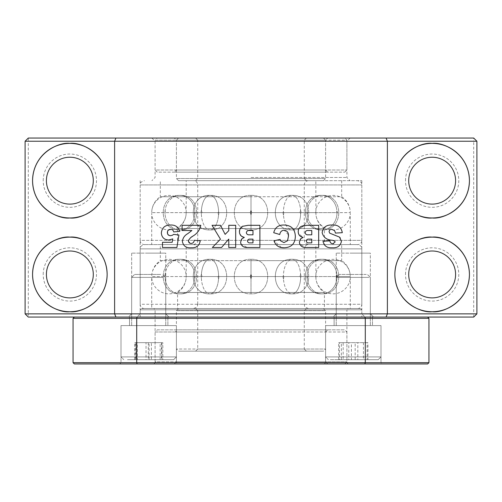 <?xml version="1.0" encoding="UTF-8"?>
<svg xmlns="http://www.w3.org/2000/svg" width="502" height="502" viewBox="0 0 502 502"><rect width="100%" height="100%" fill="white"/><g stroke="black" fill="none" stroke-linecap="round" stroke-linejoin="round"><path stroke-width="0.38" stroke-dasharray="2.51 1.88" d="M306.408 138.05L304.281 140.183L304.281 178.543L197.719 178.543L197.719 140.183L304.281 140.183L197.719 140.183L195.592 138.05L306.408 138.05L195.592 138.05M195.592 180.67L197.719 178.543L304.281 178.543L306.408 180.67L195.592 180.67L306.408 180.67M178.543 138.05L323.457 138.05L178.543 138.05L176.409 140.183L325.591 140.183L176.409 140.183L174.282 138.05L327.718 138.05L174.282 138.05M323.457 138.05L325.591 140.183L327.718 138.05M178.543 180.67L323.457 180.67L178.543 180.67L176.409 178.543L325.591 178.543L176.409 178.543L176.409 140.183L325.591 140.183L325.591 170.015L251 170.015L325.591 170.015L327.718 172.148L174.282 172.148L327.718 172.148M323.457 180.67L325.591 178.543L325.591 140.183L176.409 140.183L176.409 170.015L251 170.015L176.409 170.015L174.282 172.148M134.172 325.591L165.754 325.591L134.172 325.591M163.238 277.386L131.656 277.386L163.238 277.386M160.728 274.443L134.599 274.443L160.728 274.443M125.086 356.916L176.409 356.916L125.086 356.916M172.324 325.591L121.001 325.591L172.324 325.591M127.452 359.689L173.642 359.689L127.452 359.689M149.107 359.689L135.521 359.689L161.889 359.689L149.107 359.689L149.107 342.64L161.889 342.64L161.889 359.689M135.521 359.689L135.521 342.64L135.923 342.64L135.923 359.689M135.923 342.64L149.107 342.64M161.889 342.64L161.493 342.64L161.493 359.689M161.493 342.64L148.31 342.64L148.31 359.689M148.31 342.64L135.521 342.64M74.327 317.063L427.673 317.063L74.327 317.063M73.054 318.343L428.946 318.343M73.054 362.67L428.946 362.67M141.457 308.542L360.543 308.542L141.457 308.542L140.183 309.822L361.816 309.822L361.816 317.063L140.183 317.063L361.816 317.063M360.543 308.542L361.816 309.822L140.183 309.822L140.183 317.063M372.471 317.063L372.471 325.591L334.112 325.591L372.471 325.591L334.112 325.591L372.471 325.591L372.471 317.063L334.112 317.063L334.112 325.591L334.112 317.063L372.471 317.063M167.888 317.063L167.888 325.591L129.529 325.591L167.888 325.591L129.529 325.591L167.888 325.591L167.888 317.063L129.529 317.063L129.529 325.591L129.529 317.063L167.888 317.063M74.327 363.95L427.673 363.95M380.999 325.591L380.999 362.67L382.279 363.95L324.311 363.95L382.279 363.95L324.311 363.95L382.279 363.95L380.999 362.67L325.591 362.67L380.999 362.67L325.591 362.67L380.999 362.67L380.999 325.591L325.591 325.591L325.591 362.67L324.311 363.95L325.591 362.67L325.591 325.591L380.999 325.591L325.591 325.591L380.999 325.591L325.591 325.591L380.999 325.591L325.591 325.591L380.999 325.591L380.999 356.916L325.591 356.916L380.999 356.916L325.591 356.916L380.999 356.916L380.999 325.591M176.409 325.591L176.409 362.67L177.689 363.95L119.721 363.95L177.689 363.95L119.721 363.95L177.689 363.95L176.409 362.67L121.001 362.67L176.409 362.67L121.001 362.67L176.409 362.67L176.409 325.591L121.001 325.591L121.001 362.67L119.721 363.95L121.001 362.67L121.001 325.591L176.409 325.591L121.001 325.591L176.409 325.591L121.001 325.591L176.409 325.591L176.409 356.916L121.001 356.916L176.409 356.916L176.409 325.591M153.819 363.95L155.099 362.67L346.901 362.67L155.099 362.67L155.099 309.822L153.819 308.542L348.181 308.542L346.901 309.822L155.099 309.822L346.901 309.822L346.901 362.67L348.181 363.95L153.819 363.95L348.181 363.95M348.181 308.542L153.819 308.542M341.774 325.591L370.344 325.591L341.774 325.591M364.816 277.386L336.246 277.386L364.816 277.386M362.827 274.443L339.189 274.443L362.827 274.443M336.447 359.689L378.226 359.689L336.447 359.689M357.807 359.689L338.649 359.689L367.935 359.689L357.807 359.689L357.807 342.64L367.935 342.64L367.935 359.689M338.649 359.689L338.649 342.64L343.161 342.64L343.161 359.689M343.161 342.64L357.807 342.64M367.935 342.64L363.429 342.64L363.429 359.689M363.429 342.64L348.783 342.64L348.783 359.689M348.783 342.64L338.649 342.64M337.576 325.591L370.344 325.591L337.576 325.591M369.014 277.386L336.246 277.386L369.014 277.386M366.297 274.443L339.189 274.443L366.297 274.443M330.303 359.689L378.226 359.689L330.303 359.689M351.413 359.689L367.125 359.689L351.413 359.689L351.413 342.64L365.236 342.64L365.236 359.689M341.347 359.689L341.347 342.64L339.465 342.64L339.465 359.689M339.465 342.64L351.413 342.64M365.236 342.64L367.125 342.64L367.125 359.689M367.125 342.64L355.178 342.64L355.178 359.689M355.178 342.64L341.347 342.64M157.233 138.05L344.767 138.05L157.233 138.05L155.099 140.183L251 140.183L155.099 140.183L155.099 170.015L346.901 170.015L155.099 170.015L157.233 172.148L344.767 172.148L157.233 172.148M344.767 172.148L346.901 170.015L346.901 140.183L251 140.183L346.901 140.183L344.767 138.05M174.282 363.95L251 363.95L174.282 363.95L176.409 361.816L251 361.816L176.409 361.816L176.409 331.985L325.591 331.985L176.409 331.985L174.282 329.852L327.718 329.852L174.282 329.852M327.718 363.95L251 363.95L327.718 363.95L325.591 361.816L251 361.816L346.901 361.816L251 361.816L325.591 361.816L325.591 331.985L327.718 329.852M157.233 329.852L344.767 329.852L157.233 329.852L155.099 331.985L251 331.985L155.099 331.985L155.099 361.816L251 361.816L155.099 361.816L157.233 363.95L344.767 363.95L157.233 363.95M344.767 363.95L346.901 361.816L346.901 331.985L251 331.985L346.901 331.985L344.767 329.852M251 180.67L361.816 180.67L251 180.67M251 177.476L346.901 177.476L251 177.476M251 141.244L346.901 141.244L251 141.244M140.183 180.67L140.183 313.869L251 313.869L140.183 313.869L136.983 317.063L365.017 317.063L136.983 317.063M251 138.05L151.905 138.05L251 138.05M361.816 180.67L361.816 313.869L251 313.869L361.816 313.869L365.017 317.063M165.754 313.869L131.656 313.869L128.462 317.063L168.954 317.063L128.462 317.063L168.954 317.063L128.462 317.063L131.656 313.869L165.754 313.869L168.954 317.063L165.754 313.869L148.705 313.869L165.754 313.869L165.754 253.133L131.656 253.133L165.754 253.133L148.705 253.133L165.754 253.133L165.754 313.869M370.344 313.869L336.246 313.869L333.046 317.063L373.538 317.063L333.046 317.063L373.538 317.063L333.046 317.063L336.246 313.869L370.344 313.869L373.538 317.063L370.344 313.869L353.295 313.869L370.344 313.869L370.344 253.133L336.246 253.133L370.344 253.133L353.295 253.133L370.344 253.133L370.344 313.869M405.509 180.67A26.637 26.637 0 0 1 432.147 154.032A26.637 26.637 0 0 1 458.784 180.67A26.637 26.637 0 0 1 432.147 207.313A26.637 26.637 0 0 1 405.509 180.67M455.59 180.67A23.443 23.443 0 0 0 432.147 157.233A23.443 23.443 0 0 0 408.703 180.67A23.443 23.443 0 0 0 432.147 204.113A23.443 23.443 0 0 0 455.59 180.67M43.216 180.67A26.637 26.637 0 0 1 69.853 154.032A26.637 26.637 0 0 1 96.491 180.67A26.637 26.637 0 0 1 69.853 207.313A26.637 26.637 0 0 1 43.216 180.67M93.297 180.67A23.443 23.443 0 0 0 69.853 157.233A23.443 23.443 0 0 0 46.41 180.67A23.443 23.443 0 0 0 69.853 204.113A23.443 23.443 0 0 0 93.297 180.67M43.216 274.443A26.637 26.637 0 0 1 69.853 247.806A26.637 26.637 0 0 1 96.491 274.443A26.637 26.637 0 0 1 69.853 301.081A26.637 26.637 0 0 1 43.216 274.443M93.297 274.443A23.443 23.443 0 0 0 69.853 251A23.443 23.443 0 0 0 46.41 274.443A23.443 23.443 0 0 0 69.853 297.887A23.443 23.443 0 0 0 93.297 274.443M405.509 274.443A26.637 26.637 0 0 1 432.147 247.806A26.637 26.637 0 0 1 458.784 274.443A26.637 26.637 0 0 1 432.147 301.081A26.637 26.637 0 0 1 405.509 274.443M455.59 274.443A23.443 23.443 0 0 0 432.147 251A23.443 23.443 0 0 0 408.703 274.443A23.443 23.443 0 0 0 432.147 297.887A23.443 23.443 0 0 0 455.59 274.443M28.294 138.05L28.294 141.244L25.1 141.244L28.294 138.05L473.706 138.05L476.9 141.244L476.9 313.869L473.706 317.063L28.294 317.063L28.294 313.869L473.706 313.869L473.706 317.063M28.294 317.063L25.1 313.869L28.294 313.869L28.294 141.244L473.706 141.244L473.706 138.05M476.9 141.244L473.706 141.244L473.706 313.869L476.9 313.869M25.1 313.869L25.1 141.244M170.523 235.676L172.268 235.319L173.648 234.371L178.919 234.992L176.899 247.492L162.491 247.492L162.491 242.303L172.161 242.303L172.751 238.902L168.754 240M228.774 225.304L235.689 225.304L235.689 247.492L228.774 247.492M228.774 239.109L221.539 247.492L212.346 247.492L220.453 239.19L212.057 225.304L220.51 225.304L225.141 234.378L228.774 230.663M283.793 225.015C291.204 225.185 295.057 229 295.339 236.448M281.49 247.574L274.017 240.791L280.066 239.423M288.349 234.754L284.182 230.198M333.077 234.44L339.509 237.107M340.193 237.791L341.448 241.349C340.362 246.043 337.237 248.189 332.086 247.781M333.999 240.715L332.305 240.245C326.764 239.969 323.382 237.415 322.14 232.577C323.087 227.299 326.363 224.777 331.985 225.015M303.81 225.611L318.682 225.304L318.682 247.492L305.963 247.492L299.707 244.003M300.635 238.858L303.101 237.415L298.414 233.392M259.898 247.492L247.179 247.492L240.922 244.003M241.732 236.373L239.623 233.392M242.428 226.358L248.088 225.304L259.898 225.304M191.902 230.487L182.088 230.487L182.088 225.304L200.819 225.304M191.708 236.963L188.827 239.755M194.192 240.289L200.242 240.759C199.419 245.698 196.439 248.038 191.312 247.781C186.255 248.189 183.28 246.055 182.377 241.374M167.593 233.907L169.519 235.563M169.155 229.59L167.499 231.529M179.785 231.353L173.73 231.93C173.328 230.255 172.261 229.389 170.523 229.339M280.725 240.929L283.963 242.591L287.495 240.759L288.424 236.486M279.777 234.522L273.728 232.702M342.314 232.677L335.399 233.085L334.608 230.675M332.945 243.746L335.11 242.008L334.608 241.06M329.921 240.866L323.006 241.249M332.362 234.271L329.688 233.154L329.061 231.617M311.767 239.134L308.968 239.134C307.412 238.977 306.521 239.611 306.289 241.048C306.546 242.422 307.425 243.031 308.931 242.88L311.767 242.88M311.767 230.487L308.316 230.487C306.509 230.318 305.448 231.058 305.141 232.721C305.498 234.308 306.565 235.005 308.335 234.81L311.767 234.81M300.183 239.416L299.374 242.127M252.977 239.134L250.184 239.134C248.622 238.977 247.731 239.611 247.505 241.048C247.756 242.422 248.634 243.031 250.14 242.88L252.977 242.88M252.977 230.487L249.532 230.487C247.718 230.318 246.658 231.058 246.35 232.721C246.714 234.308 247.775 235.005 249.544 234.81L252.977 234.81M241.845 226.747L239.435 231.78M244.311 237.415L241.851 238.858M241.399 239.416L240.59 242.127M190.352 243.363L188.426 241.073M306.408 308.542L304.281 310.669L304.281 349.034L197.719 349.034L197.719 310.669L304.281 310.669L197.719 310.669L195.592 308.542L306.408 308.542L195.592 308.542M195.592 351.162L197.719 349.034L304.281 349.034L306.408 351.162L195.592 351.162L306.408 351.162M178.543 308.542L323.457 308.542L178.543 308.542L176.409 310.669L325.591 310.669L176.409 310.669L176.409 349.034L251 349.034L176.409 349.034L178.543 351.162L323.457 351.162L178.543 351.162M323.457 308.542L325.591 310.669L325.591 349.034L251 349.034L325.591 349.034L323.457 351.162M177.582 308.542L251 308.542L177.582 308.542L177.582 292.478L324.417 292.478L177.582 292.478C182.339 289.265 185.163 284.753 186.054 278.936L186.198 275.855L186.054 278.936A17.263 17.263 0 0 1 151.704 277.292L151.704 308.542L324.417 308.542L151.704 308.542M350.296 308.542L193.458 308.542L350.296 308.542L350.296 277.292A17.263 17.263 0 0 1 315.946 278.936L315.802 244.606L186.198 244.606L186.198 275.855A17.263 17.263 0 0 0 151.855 274.211L151.704 276.571L151.855 274.211C152.74 268.394 155.564 263.883 160.32 260.67L251 260.67L160.32 260.67L160.32 244.606L251 244.606L160.32 244.606M194.751 278.936L194.563 276.571L194.751 278.936L195.203 276.571L194.751 278.936A17.263 14.947 90 0 1 179.942 293.833A17.263 14.947 -90 0 1 165.007 277.292L165.403 276.571L165.007 277.292L164.618 276.571L165.007 277.292A17.263 14.947 90 0 0 179.942 293.833A17.263 14.947 -90 0 0 194.751 278.936M194.883 275.855L194.563 276.571L186.204 276.571L194.563 276.571L194.883 275.855L195.203 276.571L218.05 276.571L218.527 278.936L218.05 276.571L195.203 276.571L194.883 275.855A17.263 14.947 90 0 0 179.942 259.314C157.672 258.241 157.672 294.9 179.942 293.833C202.212 294.906 202.212 258.241 179.942 259.314C157.672 258.241 157.672 294.9 179.942 293.833C202.212 294.906 202.212 258.241 179.942 259.314A17.263 14.947 -90 0 0 165.133 274.211L164.618 276.571L151.704 276.571L164.618 276.571L165.133 274.211L165.403 276.571L200.668 276.571L201.352 277.292L202.036 276.571L201.352 277.292L200.668 276.571L165.403 276.571L165.133 274.211A17.263 14.947 90 0 1 179.942 259.314A17.263 14.947 -90 0 1 194.883 275.855M218.602 275.855L218.05 276.571L218.602 275.855L219.154 276.571L218.527 278.936L219.154 276.571L250.36 276.571L251 278.936L250.36 276.571L219.154 276.571L218.602 275.855A17.263 8.628 90 0 0 209.974 259.314C187.704 258.241 187.704 294.9 209.974 293.833A17.263 8.628 -90 0 1 201.352 277.292A17.263 8.628 90 0 0 209.974 293.833A17.263 8.628 90 0 0 218.527 278.936A17.263 8.628 -90 0 1 209.974 293.833C232.231 294.938 232.231 258.21 209.974 259.314C187.717 258.21 187.717 294.938 209.974 293.833C232.244 294.906 232.244 258.241 209.974 259.314A17.263 8.628 -90 0 0 201.427 274.211L200.668 276.571L201.427 274.211L202.036 276.571L250.209 276.571L251 277.292L250.209 276.571L202.036 276.571L201.427 274.211A17.263 8.628 90 0 1 209.974 259.314A17.263 8.628 -90 0 1 218.602 275.855M251 275.855L250.36 276.571L251 275.855L251.64 276.571L251 278.936L251.64 276.571L282.846 276.571L283.473 278.936L282.846 276.571L251.64 276.571L251 275.855L251 259.314C228.743 258.21 228.743 294.938 251 293.833L251 277.292L251.791 276.571L251 277.292L251 293.833C273.257 294.938 273.257 258.21 251 259.314C228.743 258.21 228.743 294.938 251 293.833C273.257 294.938 273.257 258.21 251 259.314L251 274.211L250.209 276.571L251 274.211L251.791 276.571L299.964 276.571L300.648 277.292L301.332 276.571L300.648 277.292L299.964 276.571L251.791 276.571L251 274.211L251 259.314L251 275.855M283.398 275.855L282.846 276.571L283.398 275.855L283.95 276.571L283.473 278.936L283.95 276.571L306.797 276.571L307.249 278.936L306.797 276.571L283.95 276.571L283.398 275.855A17.263 8.628 90 0 1 292.026 259.314C269.756 258.241 269.756 294.9 292.026 293.833A17.263 8.628 -90 0 0 300.648 277.292A17.263 8.628 90 0 1 292.026 293.833A17.263 8.628 90 0 1 283.473 278.936A17.263 8.628 -90 0 0 292.026 293.833C314.283 294.938 314.283 258.21 292.026 259.314C269.769 258.21 269.769 294.938 292.026 293.833C314.296 294.906 314.296 258.241 292.026 259.314A17.263 8.628 -90 0 1 300.572 274.211L299.964 276.571L300.572 274.211L301.332 276.571L336.597 276.571L336.993 277.292L337.382 276.571L336.993 277.292L336.597 276.571L301.332 276.571L300.572 274.211A17.263 8.628 90 0 0 292.026 259.314A17.263 8.628 -90 0 0 283.398 275.855M341.68 244.606L251 244.606L357.556 244.606L251 244.606L341.68 244.606L341.68 260.67L251 260.67L341.68 260.67C346.436 263.883 349.26 268.394 350.145 274.211L350.296 276.571L337.382 276.571L336.867 274.211L336.597 276.571L336.867 274.211L337.382 276.571L350.296 276.571L350.145 274.211A17.263 17.263 0 0 0 315.802 275.855L315.796 276.571L307.437 276.571L307.117 275.855L306.797 276.571L307.117 275.855L307.437 276.571L307.249 278.936L307.437 276.571L315.796 276.571L315.946 278.936C316.837 284.753 319.661 289.265 324.417 292.478L324.417 308.542M186.198 244.606L315.802 244.606M193.458 180.67L308.542 180.67L193.458 180.67A4.261 4.261 0 0 1 197.719 184.937L197.719 240.345L304.281 240.345L197.719 240.345C196.903 241.606 199.288 242.579 193.458 244.606L324.417 244.606L193.458 244.606A4.261 4.261 0 0 1 197.719 248.867L251 248.867L197.719 248.867L197.719 304.281L304.281 304.281L197.719 304.281C196.903 305.542 199.288 306.515 193.458 308.542M308.542 180.67A4.261 4.261 0 0 0 304.281 184.937L304.281 240.345C305.097 241.606 302.712 242.579 308.542 244.606A4.261 4.261 0 0 0 304.281 248.867L251 248.867L304.281 248.867L304.281 304.281C305.097 305.542 302.712 306.515 308.542 308.542M144.444 308.542L357.556 308.542L144.444 308.542A4.261 4.261 0 0 1 140.183 304.281L251 304.281L140.183 304.281L140.183 248.867L361.816 248.867L140.183 248.867C140.999 247.624 138.602 246.651 144.444 244.606A4.261 4.261 0 0 1 140.183 240.345L251 240.345L140.183 240.345L140.183 184.937L361.816 184.937L140.183 184.937C140.999 183.694 138.602 182.715 144.444 180.67M357.556 308.542A4.261 4.261 0 0 0 361.816 304.281L251 304.281L361.816 304.281L361.816 248.867C361.001 247.605 363.385 246.633 357.556 244.606L144.444 244.606L357.556 244.606A4.261 4.261 0 0 0 361.816 240.345L251 240.345L361.816 240.345L361.816 184.937C361.001 183.676 363.385 182.703 357.556 180.67M177.582 244.606L177.582 228.542L324.417 228.542L177.582 228.542C182.339 225.329 185.163 220.817 186.054 215.007L186.198 211.919L186.054 215.007A17.263 17.263 0 0 1 151.704 213.356L151.704 244.606M350.296 244.606L251 244.606L350.296 244.606L350.296 213.356A17.263 17.263 0 0 1 315.946 215.007L315.802 180.67L186.198 180.67L186.198 211.919A17.263 17.263 0 0 0 151.855 210.275L151.704 212.641L151.855 210.275C152.74 204.458 155.564 199.947 160.32 196.734L251 196.734L160.32 196.734L160.32 180.67M194.751 215.007L194.563 212.641L194.751 215.007L195.203 212.641L194.751 215.007A17.263 14.947 90 0 1 179.942 229.903A17.263 14.947 -90 0 1 165.007 213.356L165.403 212.641L165.007 213.356L164.618 212.641L165.007 213.356A17.263 14.947 90 0 0 179.942 229.903A17.263 14.947 -90 0 0 194.751 215.007M194.883 211.919L194.563 212.641L186.204 212.641L194.563 212.641L194.883 211.919L195.203 212.641L218.05 212.641L218.527 215.007L218.05 212.641L195.203 212.641L194.883 211.919A17.263 14.947 90 0 0 179.942 195.378C157.672 194.312 157.672 230.97 179.942 229.903C202.212 230.97 202.212 194.312 179.942 195.378C157.672 194.312 157.672 230.97 179.942 229.903C202.212 230.97 202.212 194.312 179.942 195.378A17.263 14.947 -90 0 0 165.133 210.275L164.618 212.641L151.704 212.641L164.618 212.641L165.133 210.275L165.403 212.641L200.668 212.641L201.352 213.356L202.036 212.641L201.352 213.356L200.668 212.641L165.403 212.641L165.133 210.275A17.263 14.947 90 0 1 179.942 195.378A17.263 14.947 -90 0 1 194.883 211.919M218.602 211.919L218.05 212.641L218.602 211.919L219.154 212.641L218.527 215.007L219.154 212.641L250.36 212.641L251 215.007L250.36 212.641L219.154 212.641L218.602 211.919A17.263 8.628 90 0 0 209.974 195.378C187.704 194.312 187.704 230.97 209.974 229.903A17.263 8.628 -90 0 1 201.352 213.356A17.263 8.628 90 0 0 209.974 229.903A17.263 8.628 90 0 0 218.527 215.007A17.263 8.628 -90 0 1 209.974 229.903C232.231 231.002 232.231 194.274 209.974 195.378C187.717 194.274 187.717 231.002 209.974 229.903C232.244 230.97 232.244 194.312 209.974 195.378A17.263 8.628 -90 0 0 201.427 210.275L200.668 212.641L201.427 210.275L202.036 212.641L250.209 212.641L251 213.356L250.209 212.641L202.036 212.641L201.427 210.275A17.263 8.628 90 0 1 209.974 195.378A17.263 8.628 -90 0 1 218.602 211.919M251 211.919L250.36 212.641L251 211.919L251.64 212.641L251 215.007L251.64 212.641L282.846 212.641L283.473 215.007L282.846 212.641L251.64 212.641L251 211.919L251 195.378C228.743 194.274 228.743 231.002 251 229.903L251 213.356L251.791 212.641L251 213.356L251 229.903C273.257 231.002 273.257 194.274 251 195.378C228.743 194.274 228.743 231.002 251 229.903C273.257 231.002 273.257 194.274 251 195.378L251 210.275L250.209 212.641L251 210.275L251.791 212.641L299.964 212.641L300.648 213.356L301.332 212.641L300.648 213.356L299.964 212.641L251.791 212.641L251 210.275L251 195.378L251 211.919M283.398 211.919L282.846 212.641L283.398 211.919L283.95 212.641L283.473 215.007L283.95 212.641L306.797 212.641L307.249 215.007L306.797 212.641L283.95 212.641L283.398 211.919A17.263 8.628 90 0 1 292.026 195.378C269.756 194.312 269.756 230.97 292.026 229.903A17.263 8.628 -90 0 0 300.648 213.356A17.263 8.628 90 0 1 292.026 229.903A17.263 8.628 90 0 1 283.473 215.007A17.263 8.628 -90 0 0 292.026 229.903C314.283 231.002 314.283 194.274 292.026 195.378C269.769 194.274 269.769 231.002 292.026 229.903C314.296 230.97 314.296 194.312 292.026 195.378A17.263 8.628 -90 0 1 300.572 210.275L299.964 212.641L300.572 210.275L301.332 212.641L336.597 212.641L336.993 213.356L337.382 212.641L336.993 213.356L336.597 212.641L301.332 212.641L300.572 210.275A17.263 8.628 90 0 0 292.026 195.378A17.263 8.628 -90 0 0 283.398 211.919M341.68 180.67L341.68 196.734L251 196.734L341.68 196.734C346.436 199.947 349.26 204.458 350.145 210.275L350.296 212.641L337.382 212.641L336.867 210.275L336.597 212.641L336.867 210.275L337.382 212.641L350.296 212.641L350.145 210.275A17.263 17.263 0 0 0 315.802 211.919L315.796 212.641L307.437 212.641L307.117 211.919L306.797 212.641L307.117 211.919L307.437 212.641L307.249 215.007L307.437 212.641L315.796 212.641L315.946 215.007C316.837 220.817 319.661 225.329 324.417 228.542L324.417 244.606M186.198 180.67L315.802 180.67M135.697 325.591L165.754 325.591L135.697 325.591M161.713 277.386L131.656 277.386L161.713 277.386M159.467 274.443L134.599 274.443L159.467 274.443M129.679 359.689L173.642 359.689L129.679 359.689M151.378 359.689L134.586 359.689L162.824 359.689L151.378 359.689L151.378 342.64L162.824 342.64L162.824 359.689M134.586 359.689L134.586 342.64L137.259 342.64L137.259 359.689M137.259 342.64L151.378 342.64M162.824 342.64L160.151 342.64L160.151 359.689M160.151 342.64L146.032 342.64L146.032 359.689M146.032 342.64L134.586 342.64M307.117 275.855A17.263 14.947 90 0 1 322.058 259.314C299.788 258.241 299.788 294.906 322.058 293.833A17.263 14.947 -90 0 0 336.993 277.292A17.263 14.947 90 0 1 322.058 293.833A17.263 14.947 90 0 1 307.249 278.936A17.263 14.947 -90 0 0 322.058 293.833C344.328 294.906 344.328 258.241 322.058 259.314C299.788 258.241 299.788 294.9 322.058 293.833C344.328 294.906 344.328 258.241 322.058 259.314A17.263 14.947 -90 0 1 336.867 274.211A17.263 14.947 90 0 0 322.058 259.314A17.263 14.947 -90 0 0 307.117 275.855M307.117 211.919A17.263 14.947 90 0 1 322.058 195.378C299.788 194.312 299.788 230.97 322.058 229.903A17.263 14.947 -90 0 0 336.993 213.356A17.263 14.947 90 0 1 322.058 229.903A17.263 14.947 90 0 1 307.249 215.007A17.263 14.947 -90 0 0 322.058 229.903C344.328 230.97 344.328 194.312 322.058 195.378C299.788 194.312 299.788 230.97 322.058 229.903C344.328 230.97 344.328 194.312 322.058 195.378A17.263 14.947 -90 0 1 336.867 210.275A17.263 14.947 90 0 0 322.058 195.378A17.263 14.947 -90 0 0 307.117 211.919M165.754 325.591L165.754 277.386L162.811 274.443L165.754 277.386L165.754 325.591M173.642 359.689L176.409 356.916L173.642 359.689M131.656 325.591L131.656 277.386L134.599 274.443L131.656 277.386L131.656 325.591M121.001 356.916L121.001 325.591L121.001 356.916L123.774 359.689L121.001 356.916M370.344 325.591L370.344 277.386L367.401 274.443L370.344 277.386L370.344 325.591M378.226 359.689L380.999 356.916L378.226 359.689M336.246 325.591L336.246 277.386L339.189 274.443L336.246 277.386L336.246 325.591M325.591 356.916L325.591 325.591L325.591 356.916L328.358 359.689L325.591 356.916M151.905 138.05L155.099 141.244L155.099 177.476L151.905 180.67M131.656 253.133L131.656 313.869L131.656 253.133M336.246 253.133L336.246 313.869L336.246 253.133M350.095 138.05L346.901 141.244L346.901 177.476L350.095 180.67"/><path stroke-width="0.75" d="M74.327 317.063L73.054 318.343L136.707 318.343L137.171 317.063L28.294 317.063L25.1 313.869L114.607 313.869L115.931 317.063M427.673 317.063L428.946 318.343L365.293 318.343L365.293 362.67L73.054 362.67L73.054 318.343M364.828 363.95L427.673 363.95L428.946 362.67L365.293 362.67L364.828 363.95L74.327 363.95L73.054 362.67M428.946 362.67L428.946 318.343M137.171 363.95L136.707 362.67L136.707 318.343L365.293 318.343L364.828 317.063L137.171 317.063M432.147 237.145C421.234 235.651 395.363 246.84 394.854 274.443C395.363 302.047 421.234 313.235 432.147 311.736A37.292 37.292 0 0 1 394.854 274.443A37.292 37.292 0 0 1 432.147 237.145A37.292 37.292 0 0 1 469.439 274.443A37.292 37.292 0 0 1 432.147 311.736C443.053 313.235 468.931 302.047 469.439 274.443C468.931 246.84 443.053 235.651 432.147 237.145M432.147 143.377C421.234 141.878 395.363 153.066 394.854 180.67C395.363 208.28 421.234 219.468 432.147 217.968A37.292 37.292 0 0 1 394.854 180.67A37.292 37.292 0 0 1 432.147 143.377A37.292 37.292 0 0 1 469.439 180.67A37.292 37.292 0 0 1 432.147 217.968C443.053 219.468 468.931 208.28 469.439 180.67C468.931 153.066 443.053 141.878 432.147 143.377M69.853 237.145C58.947 235.651 33.069 246.84 32.561 274.443C33.069 302.047 58.947 313.235 69.853 311.736A37.292 37.292 0 0 1 32.561 274.443A37.292 37.292 0 0 1 69.853 237.145A37.292 37.292 0 0 1 107.146 274.443A37.292 37.292 0 0 1 69.853 311.736C80.766 313.235 106.637 302.047 107.146 274.443C106.637 246.84 80.766 235.651 69.853 237.145M69.853 143.377C58.947 141.878 33.069 153.066 32.561 180.67C33.069 208.28 58.947 219.468 69.853 217.968A37.292 37.292 0 0 1 32.561 180.67A37.292 37.292 0 0 1 69.853 143.377A37.292 37.292 0 0 1 107.146 180.67A37.292 37.292 0 0 1 69.853 217.968C80.766 219.468 106.637 208.28 107.146 180.67C106.637 153.066 80.766 141.878 69.853 143.377M455.59 180.67A23.443 23.443 0 0 0 432.147 157.233A23.443 23.443 0 0 0 408.703 180.67A23.443 23.443 0 0 0 432.147 204.113A23.443 23.443 0 0 0 455.59 180.67M93.297 180.67A23.443 23.443 0 0 0 69.853 157.233A23.443 23.443 0 0 0 46.41 180.67A23.443 23.443 0 0 0 69.853 204.113A23.443 23.443 0 0 0 93.297 180.67M93.297 274.443A23.443 23.443 0 0 0 69.853 251A23.443 23.443 0 0 0 46.41 274.443A23.443 23.443 0 0 0 69.853 297.887A23.443 23.443 0 0 0 93.297 274.443M455.59 274.443A23.443 23.443 0 0 0 432.147 251A23.443 23.443 0 0 0 408.703 274.443A23.443 23.443 0 0 0 432.147 297.887A23.443 23.443 0 0 0 455.59 274.443M386.069 138.05L387.393 141.244L476.9 141.244L473.706 138.05L28.294 138.05L25.1 141.244L25.1 313.869M476.9 141.244L476.9 313.869L473.706 317.063L364.828 317.063M386.069 317.063L387.393 313.869L387.393 141.244L114.607 141.244L115.931 138.05M476.9 313.869L114.607 313.869L114.607 141.244L25.1 141.244M162.491 247.492L176.899 247.492L178.919 234.992L173.648 234.371L172.268 235.319L170.523 235.676C168.49 235.607 167.442 234.559 167.392 232.533C167.461 230.518 168.503 229.452 170.523 229.339C172.261 229.389 173.328 230.255 173.73 231.93L179.785 231.353C178.335 226.91 175.223 224.802 170.448 225.015C164.989 225.028 161.951 227.707 161.343 233.053C161.782 237.484 164.254 239.799 168.754 240L172.751 238.902L172.161 242.303L162.491 242.303L162.491 247.492M228.774 247.492L235.689 247.492L235.689 225.304L228.774 225.304L228.774 230.663L225.141 234.378L220.51 225.304L212.057 225.304L220.453 239.19L212.346 247.492L221.539 247.492L228.774 239.109L228.774 247.492L228.774 239.109M273.728 232.702L279.777 234.522C280.154 231.855 281.622 230.412 284.182 230.198C287.426 230.807 288.838 232.903 288.424 236.486L287.495 240.759L283.963 242.591L280.725 240.929L280.066 239.423L274.017 240.791C275.667 245.578 279.043 247.906 284.151 247.781C291.392 247.486 295.126 243.715 295.339 236.448C295.057 229 291.204 225.185 283.793 225.015C278.441 224.978 275.083 227.544 273.728 232.702C275.083 227.544 278.441 224.978 283.793 225.015M335.399 233.085L342.314 232.677C341.266 227.161 337.821 224.601 331.985 225.015C326.363 224.777 323.087 227.299 322.14 232.577C323.382 237.415 326.764 239.969 332.305 240.245L334.608 241.06L335.11 242.008L332.945 243.746C331.144 243.658 330.134 242.698 329.921 240.866L323.006 241.249C324.035 245.93 327.059 248.107 332.086 247.781C337.237 248.189 340.362 246.043 341.448 241.349L339.509 237.107L329.688 233.154L329.061 231.617C329.312 230.085 330.247 229.326 331.847 229.339L334.608 230.675L335.323 232.577M305.963 247.492L318.682 247.492L318.682 225.304L306.879 225.304L301.213 226.358C299.242 227.626 298.251 229.433 298.226 231.78C298.383 234.88 300.008 236.756 303.101 237.415L300.635 238.858L299.374 242.127C299.932 245.773 302.129 247.561 305.963 247.492M247.179 247.492L259.898 247.492L259.898 225.304L248.088 225.304L242.428 226.358C240.458 227.626 239.46 229.433 239.435 231.78C239.598 234.88 241.224 236.756 244.311 237.415L241.851 238.858L240.59 242.127C241.148 245.773 243.344 247.561 247.179 247.492M200.819 225.304L182.088 225.304L182.088 230.487L191.902 230.487L187.917 233.555C184.705 235.3 182.86 237.91 182.377 241.374C183.28 246.055 186.255 248.189 191.312 247.781C196.439 248.038 199.419 245.698 200.242 240.759L194.192 240.289C194.036 242.234 193.019 243.288 191.155 243.457C189.561 243.401 188.658 242.604 188.426 241.073C189.204 238.939 190.66 237.302 192.799 236.166C197.123 233.656 199.796 230.035 200.819 225.304C199.796 230.035 197.123 233.656 192.799 236.166L191.708 236.963M168.754 240C164.254 239.799 161.782 237.484 161.343 233.053C161.951 227.707 164.989 225.028 170.448 225.015C175.223 224.802 178.335 226.91 179.785 231.353M295.339 236.448C295.126 243.715 291.392 247.486 284.151 247.781L281.49 247.574M288.424 236.486L288.349 234.754M331.985 225.015C337.821 224.601 341.266 227.161 342.314 232.677M332.086 247.781C327.059 248.107 324.035 245.93 323.006 241.249M299.707 244.003L299.374 242.127M298.414 233.392L298.226 231.78C298.251 229.433 299.242 227.626 301.213 226.358L303.81 225.611M259.898 225.304L259.898 247.492M240.922 244.003L240.59 242.127M244.273 237.427L241.732 236.373M239.623 233.392L239.435 231.78M188.827 239.755L188.426 241.073M182.377 241.374C182.86 237.91 184.705 235.3 187.917 233.555L191.902 230.487M167.499 231.529L167.593 233.907M169.519 235.563L170.523 235.676M170.523 229.339L169.155 229.59M228.774 230.663L228.774 225.304M280.066 239.423L280.725 240.929M284.182 230.198C281.622 230.412 280.154 231.855 279.777 234.522M333.999 240.715L334.608 241.06M335.11 242.008L335.054 241.669M329.921 240.866C330.134 242.698 331.144 243.658 332.945 243.746L333.566 243.696M340.193 237.791L339.509 237.107M333.077 234.44L332.362 234.271M334.608 230.675L331.847 229.339C330.247 229.326 329.312 230.085 329.061 231.617M311.767 239.134L311.767 242.88L308.931 242.88C307.425 243.031 306.546 242.422 306.289 241.048C306.521 239.611 307.412 238.977 308.968 239.134L311.767 239.134L311.767 242.88M311.767 230.487L311.767 234.81L308.335 234.81C306.565 235.005 305.498 234.308 305.141 232.721C305.448 231.058 306.509 230.318 308.316 230.487L311.767 230.487L311.767 234.81M301.056 238.463L300.183 239.416M252.977 239.134L252.977 242.88L250.14 242.88C248.634 243.031 247.756 242.422 247.505 241.048C247.731 239.611 248.622 238.977 250.184 239.134L252.977 239.134L252.977 242.88M252.977 230.487L252.977 234.81L249.544 234.81C247.775 235.005 246.714 234.308 246.35 232.721C246.658 231.058 247.718 230.318 249.532 230.487L252.977 230.487L252.977 234.81M241.845 226.747L242.912 226.12M241.851 238.858L241.399 239.416M190.352 243.363L191.155 243.457C193.019 243.288 194.036 242.234 194.192 240.289"/></g></svg>

